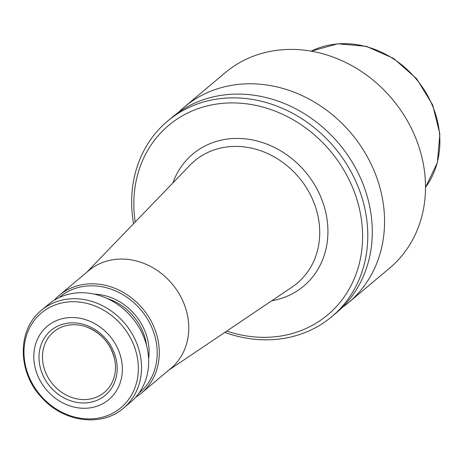 <?xml version="1.0" encoding="UTF-8"?>
<svg xmlns="http://www.w3.org/2000/svg" width="463" height="463" viewBox="0 0 463 463"><rect width="100%" height="100%" fill="white"/><g stroke="black" fill="none" stroke-linecap="round" stroke-linejoin="round"><path stroke-width="0.69" d="M135.208 222.014A123.696 107.335 50 0 1 133.911 208.408A123.696 107.335 50 0 1 252.416 104.719A123.696 107.335 50 0 1 361.863 249.349A123.696 107.335 50 0 1 226.743 331.08M133.552 223.727A127.684 110.802 50 0 1 131.747 206.758A127.684 110.802 50 0 1 167.641 121.046L172.138 117.272A127.684 110.802 50 0 1 339.09 143.843A127.684 110.802 50 0 1 336.306 312.878L331.815 316.646A127.684 110.802 50 0 1 224.775 332.411M167.641 121.046A127.684 110.802 50 0 1 334.599 147.616A127.684 110.802 50 0 1 331.815 316.646M178.486 112.376A127.684 110.802 50 0 1 184.413 106.965L225.359 72.598A127.684 110.802 50 0 1 392.311 99.169A127.684 110.802 50 0 1 389.533 268.204L348.581 302.57A127.684 110.802 50 0 1 342.232 307.467M184.413 106.965A127.684 110.802 50 0 1 351.365 133.541A127.684 110.802 50 0 1 348.581 302.57M54.229 300.232A63.842 55.398 50 0 1 59.223 295.388L88.688 270.658A63.842 55.398 50 0 1 172.167 283.941A63.842 55.398 50 0 1 170.778 368.455L141.308 393.191A63.842 55.398 50 0 1 135.671 397.266M39.025 358.9A42.278 36.687 50 0 1 96.298 330.379A42.278 36.687 50 0 1 98.949 399.424A42.278 36.687 50 0 1 39.025 358.9M33.845 358.368A47.88 41.548 50 0 1 98.712 326.068A47.88 41.548 50 0 1 101.715 404.263A47.88 41.548 50 0 1 33.845 358.368M123.517 408.123L130.676 402.115A63.842 55.398 -130 0 0 148.623 359.253A63.842 55.398 -130 0 0 111.612 300.736A63.842 55.398 -130 0 0 48.592 304.313L41.433 310.32C16.911 329.673 17.397 372.53 41.948 397.798C63.634 422.273 101.819 427.308 123.517 408.123A63.842 55.398 -130 0 0 141.464 365.266A63.842 55.398 -130 0 0 104.453 306.743A63.842 55.398 -130 0 0 41.433 310.32M59.067 297.611A62.245 54.015 50 0 1 141.03 310.071A62.245 54.015 50 0 1 139.091 392.96M59.223 295.388A63.842 55.398 50 0 1 142.702 308.671A63.842 55.398 50 0 1 141.308 393.191M42.492 358.414A39.488 34.268 50 0 1 53.824 331.711A39.488 34.268 50 0 1 86.766 327.052A39.488 34.268 50 0 1 114.899 360.573A39.488 34.268 50 0 1 104.597 392.207A39.488 34.268 50 0 1 65.538 394.696A39.488 34.268 50 0 1 42.492 358.414M271.764 300.759A86.211 74.809 -130 0 0 327.868 228.282A86.211 74.809 -130 0 0 259.888 141.753A86.211 74.809 -130 0 0 172.873 182.937M425.514 187.399L437.402 162.49L439.85 133.894L432.645 104.887L416.642 78.751L393.683 58.465L366.366 46.335L337.77 43.788L311.182 51.173A90.881 78.866 50 0 1 416.249 79.086A90.881 78.866 50 0 1 425.514 187.382M168.833 370.093L292.159 287.025A79.839 69.276 -130 0 0 319.673 229.613A79.839 69.276 -130 0 0 270.218 154.775A79.839 69.276 -130 0 0 189.94 165.233L86.743 272.29M138.304 366.181A61.845 53.667 -130 0 0 78.918 302.015A61.845 53.667 -130 0 0 24.012 354.467A61.845 53.667 -130 0 0 83.398 418.639A61.845 53.667 -130 0 0 138.304 366.181M107.086 298.461A51.873 45.015 50 0 1 146.58 345.52M94.319 294.155A53.465 46.398 50 0 1 148.606 358.837M86.766 327.052C101.964 333.337 111.346 344.513 114.899 360.573"/></g></svg>
